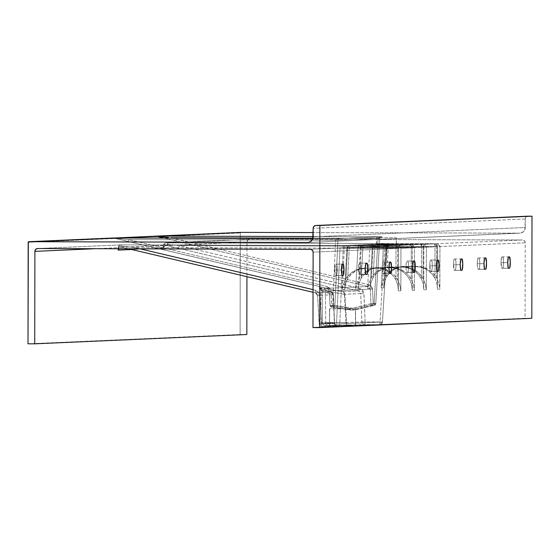 <?xml version="1.0" encoding="UTF-8"?>
<svg xmlns="http://www.w3.org/2000/svg" width="560" height="560" viewBox="0 0 560 560"><rect width="100%" height="100%" fill="white"/><g stroke="black" fill="none" stroke-linecap="round" stroke-linejoin="round"><path stroke-width="0.42" stroke-dasharray="2.8 2.1" d="M501.011 262.605A5.67 0.847 90.2 0 0 501.844 268.247A5.67 0.847 90.2 0 0 501.851 268.247L508.564 268.261L501.851 268.247L503.02 267.757L503.552 262.493L503.041 257.278L501.865 256.9L501.025 261.499L501.683 268.142L508.473 268.226L502.698 268.205A5.67 0.847 90.2 0 0 503.552 262.514A5.67 0.847 90.2 0 0 502.719 256.858L501.865 256.9A5.67 0.847 90.2 0 0 501.011 262.605L507.738 262.626L501.011 262.605M477.253 263.648A5.67 0.847 90.2 0 0 478.086 269.29A5.67 0.847 90.2 0 0 478.093 269.283L484.813 269.304L478.093 269.283L479.269 268.8L479.731 265.713L479.661 260.393L478.961 257.901L477.946 258.055L477.4 260.491L477.316 265.818L477.925 269.185L484.715 269.262L478.94 269.248A5.67 0.847 90.2 0 0 479.801 263.557A5.67 0.847 90.2 0 0 478.968 257.901L478.114 257.943A5.67 0.847 90.2 0 0 477.253 263.648L483.987 263.669L477.253 263.648M453.495 264.691A5.67 0.847 90.2 0 0 454.328 270.326A5.67 0.847 90.2 0 0 454.335 270.326L461.055 270.347L454.335 270.326L455.511 269.843L455.973 266.756L455.903 261.436L455.203 258.944L454.188 259.098L453.649 261.534L454.013 269.913L454.335 270.326L460.964 270.305L455.182 270.291A5.67 0.847 90.2 0 0 456.043 264.6A5.67 0.847 90.2 0 0 455.21 258.944L454.356 258.986A5.67 0.847 90.2 0 0 453.495 264.691L460.229 264.712L453.495 264.691M382.228 267.82A5.67 0.847 90.2 0 0 383.061 273.455A5.67 0.847 90.2 0 0 383.068 273.455L389.788 273.476L383.068 273.455L384.244 272.972L384.706 269.885L384.636 264.565L383.936 262.073L382.921 262.227L382.382 264.663L382.291 269.99L382.9 273.357L389.697 273.434L383.915 273.42A5.67 0.847 90.2 0 0 384.776 267.729A5.67 0.847 90.2 0 0 383.943 262.073L390.67 262.094L383.936 262.073A5.67 0.847 90.2 0 0 383.936 262.073L383.089 262.108A5.67 0.847 90.2 0 0 382.228 267.82L388.962 267.841L382.228 267.82M358.477 268.863A5.67 0.847 90.2 0 0 359.31 274.498L366.03 274.519L359.31 274.498L360.486 274.015L360.948 270.928L360.885 265.608L360.178 263.116L359.17 263.27L358.624 265.706L358.988 274.085L359.31 274.498L365.939 274.477L360.164 274.463A5.67 0.847 90.2 0 0 361.018 268.772A5.67 0.847 90.2 0 0 360.185 263.116L366.912 263.137L360.178 263.116A5.67 0.847 90.2 0 0 360.178 263.116L359.331 263.151A5.67 0.847 90.2 0 0 358.477 268.863L365.204 268.884L358.477 268.863M334.719 269.906A5.67 0.847 90.2 0 0 335.552 275.541A5.67 0.847 90.2 0 0 335.559 275.541L342.279 275.562L335.559 275.541L336.728 275.058L337.267 269.794L336.749 264.579L335.58 264.194L334.719 269.906L335.391 275.443L342.181 275.52L336.406 275.506A5.67 0.847 90.2 0 0 337.267 269.815A5.67 0.847 90.2 0 0 336.434 264.159L343.154 264.18L336.427 264.159A5.67 0.847 90.2 0 0 336.427 264.159L335.58 264.194A5.67 0.847 90.2 0 0 334.719 269.906L341.453 269.927L334.719 269.906M429.744 265.734A5.67 0.847 90.2 0 0 430.577 271.369L437.297 271.39L430.577 271.369L431.753 270.886L432.222 267.799L432.152 262.479L431.452 259.987L430.437 260.141L429.891 262.577L430.255 270.956L430.577 271.369L437.206 271.348L431.431 271.334A5.67 0.847 90.2 0 0 432.285 265.643A5.67 0.847 90.2 0 0 431.452 259.987L430.598 260.029A5.67 0.847 90.2 0 0 429.744 265.734L436.471 265.755L429.744 265.734M405.986 266.777A5.67 0.847 90.2 0 0 406.819 272.412A5.67 0.847 90.2 0 0 406.826 272.412L413.546 272.433L406.826 272.412L407.995 271.929L408.464 268.842L408.394 263.522L407.694 261.03L406.679 261.184L406.133 263.62L406.049 268.947L406.658 272.314L413.448 272.391L407.673 272.377A5.67 0.847 90.2 0 0 408.534 266.686A5.67 0.847 90.2 0 0 407.701 261.03A5.67 0.847 90.2 0 0 407.694 261.03L414.421 261.051L406.847 261.072A5.67 0.847 90.2 0 0 405.986 266.777L412.72 266.798L405.986 266.777M320.684 290.5L325.36 290.969A2.835 2.198 -79.9 0 0 323.785 288.239L318.619 287.539L320.068 288.407L331.198 292.138L315.385 292.831L122.311 247.324L166.453 245.385L358.582 290.934L342.769 291.627L318.346 287.609L331.198 292.138L315.385 292.831L316.911 293.776L317.59 295.449L333.361 294.756L334.544 323.127L319.228 323.799L317.59 295.449L333.361 294.756L334.558 323.078L333.2 294.847L322.07 291.116L322.532 322.784L322.07 291.116L320.789 290.262L325.36 290.969L325.738 322.644L321.048 322.728L334.376 323.015A2.835 2.639 91.1 0 0 337.008 325.801L322.028 326.494L336.959 326.536A2.835 2.807 -92.5 0 0 339.766 323.855L343.224 248.143A2.835 2.807 87.5 0 1 346.031 245.462L347.179 245.413A2.835 2.807 -92.5 0 0 344.372 248.094L342.111 248.094A2.835 1.68 89.8 0 1 343.777 245.483A2.835 1.68 -90.2 0 0 342.111 248.094L340.004 248.157A2.835 0.427 90.2 0 0 339.584 245.483L395.584 245.546L310.317 249.291L395.584 245.546L398.384 248.395L398.307 290.941L400.855 290.829L400.925 248.283L412.384 247.779L412.307 290.325L414.428 290.234L414.505 247.688L423.836 247.275L423.759 289.821L426.307 289.709L426.384 247.163L437.409 246.68L437.339 289.226L439.88 289.114L439.957 246.568L525.224 242.823L525.091 318.276L312.984 327.586L525.091 318.276L525.224 242.823L524.755 241.248L522.424 239.981L437.157 243.726L166.53 242.879L249.809 239.218L522.424 239.981L249.809 239.218A2.835 2.807 -92.5 0 0 247.002 242.053L163.17 245.728L164.283 243.67L166.334 242.879L249.809 239.218L247.821 240.044L247.002 242.053L246.939 276.689L247.002 242.053L163.17 245.728L163.695 244.328L167.426 244.174L179.466 245.623L384.713 246.19L380.058 321.958L365.127 321.916L363.818 292.635L362.656 290.192L360.5 288.582L179.466 245.623L384.713 246.19A2.835 0.427 -89.8 0 1 385.14 243.488L168.063 242.879A2.835 0.427 90.2 0 0 167.706 244.202A2.835 0.427 -89.8 0 1 168.063 242.879L165.361 243.068L163.695 244.328L167.426 244.174L179.466 245.623L359.639 288.302L363.93 293.545L365.127 321.916L380.058 321.958A2.835 0.427 -89.8 0 1 379.631 324.66L336.959 326.536L322.028 326.494L337.4 325.815L324.093 325.5L379.631 324.66A2.835 2.807 -92.5 0 0 382.438 321.979L339.766 323.855L343.224 248.143L344.372 248.094L342.146 289.597L344.694 289.485L346.913 247.982L357.945 247.499L355.719 289.002L358.267 288.89L360.493 247.387L369.824 246.974L367.598 288.477L370.146 288.365L372.372 246.862L383.397 246.379L381.178 287.882L383.719 287.77L385.945 246.267L387.086 246.218L382.438 321.979L339.766 323.855A2.835 2.807 87.5 0 1 336.959 326.536A2.835 0.427 -89.8 0 1 336.952 326.536A2.835 0.427 -89.8 0 1 336.539 323.869L340.004 248.157L134.757 247.583L139.986 248.815L134.757 247.583L121.324 246.064L119.112 247.044L118.349 248.836M396.214 244.58L376.579 244.524L376.593 237.72L396.34 237.762L396.319 244.566L376.481 244.538L386.855 244.622L396.214 244.58L396.326 237.762L376.481 237.727L376.474 244.538L396.214 244.58M350.588 310.002L349.286 308.91L329.483 308.798L352.282 308.777L353.269 309.883L354.487 310.016L355.579 308.84L355.551 325.577L329.602 325.521L329.63 308.784L329.455 325.535L355.404 325.591L355.432 308.854L354.634 308.875L355.537 308.833L354.704 310.009L374.08 305.319A1.701 1.68 -103.5 0 0 375.753 303.709L355.124 308.658L334.922 305.501L337.911 240.198L379.771 238.364L375.753 303.709L355.124 308.658A1.701 1.68 76.5 0 1 355.103 308.854A1.701 1.68 -81.1 0 0 355.124 308.658L334.922 305.501A1.701 1.68 98.9 0 1 333.228 307.111L331.751 307.111A1.701 1.68 98.7 0 1 330.078 305.494L350.7 308.644L370.916 303.695L370.3 289.121L329.238 290.927L330.078 305.494L350.7 308.644L370.916 303.695A1.701 1.68 -103.8 0 0 372.603 305.312L354.487 310.016L374.08 305.319L353.626 309.96L352.282 308.777L349.286 308.91L351.106 310.072L331.751 307.111L351.106 310.072L333.228 307.111L352.408 310.107L355.103 308.854A1.701 1.68 -103.5 0 0 355.124 308.658A1.701 1.68 98.9 0 1 355.096 308.854L353.108 310.037L351.106 310.072M120.981 244.874L339.584 245.483L120.981 244.874A2.835 0.427 -89.8 0 1 121.324 246.064A2.835 0.427 90.2 0 0 120.981 244.874L120.981 244.874A2.835 2.807 -92.5 0 0 118.167 247.702L95.655 248.689L118.167 247.702L118.993 245.7L120.981 244.874L37.702 248.528L120.981 244.874L346.031 245.462A2.835 2.807 -92.5 0 0 343.224 248.143L340.004 248.157L336.539 323.869L321.608 323.827L336.539 323.869A2.835 0.427 90.2 0 0 336.952 326.536L379.631 324.66L364.7 324.618A2.835 0.427 90.2 0 0 365.127 321.916A2.835 0.427 -89.8 0 1 364.7 324.618L325.164 325.57L337.008 325.801A2.835 2.639 -88.9 0 1 334.376 323.015L333.2 294.847L322.07 291.116L320.789 290.262A2.835 2.807 -92.5 0 0 318.619 287.539A2.835 2.807 87.5 0 1 320.789 290.262L321.048 322.728L325.738 322.644L325.36 290.969L344.351 294.357A2.835 2.198 -79.9 0 0 342.769 291.627L323.785 288.239A2.835 2.198 100.1 0 1 325.36 290.969L344.351 294.357L345.996 322.504L325.738 322.644A2.835 2.219 -90.4 0 0 327.95 325.451A2.835 2.219 89.6 0 1 325.738 322.644L346.591 322.595L344.932 294.252L360.703 293.559L360.08 291.879L358.582 290.934L342.769 291.627A2.835 2.807 87.5 0 1 344.932 294.252L360.703 293.559L361.9 321.923L346.591 322.595L344.925 294.252A2.835 2.807 -92.5 0 0 342.769 291.627L343.966 292.593L344.351 294.357L344.918 294.252L344.351 294.357L345.996 322.504A2.835 2.219 -90.4 0 0 348.208 325.311A2.835 2.219 89.6 0 1 345.996 322.504L346.591 322.595A2.835 2.807 -92.5 0 0 349.384 325.29A2.835 2.807 87.5 0 1 346.591 322.595L361.9 321.923A2.835 2.807 -92.5 0 0 364.7 324.618A2.835 2.807 87.5 0 1 361.9 321.923L365.127 321.916L361.9 321.923L360.703 293.559L363.93 293.545L360.703 293.559L358.582 290.934A2.835 0.441 103.3 0 0 359.639 288.302A2.835 0.441 -76.7 0 1 358.582 290.934L178.409 248.255A2.835 0.441 103.3 0 0 179.466 245.623A2.835 0.441 -76.7 0 1 178.409 248.255L166.712 245.448A2.835 0.805 103.6 0 0 167.706 244.202A2.835 0.805 -76.4 0 1 166.712 245.448L164.066 245.847L163.079 246.911L162.855 248.15L163.17 245.728L162.89 247.583M409.157 244.951L398.125 245.434L349.72 245.301L360.752 244.818L409.157 244.951L411.439 245.777L412.384 247.779L412.307 290.325L411.355 283.738L409.675 279.622L407.239 275.919L404.138 272.762L400.484 270.277L394.289 268.023L378.588 267.54L372.967 268.247L370.265 269.136L365.309 271.901L363.125 273.735L359.534 278.166L361.172 247.639L412.384 247.779L361.172 247.639L359.534 278.166A22.694 22.435 87.5 0 1 378.588 267.54L394.583 267.708L400.33 269.311L405.461 272.384L407.673 274.407L411.222 279.258L411.271 247.695L362.866 247.562L361.228 278.096L364.819 273.665L367.003 271.824L371.966 269.059L377.454 267.638L391.608 267.498L380.289 267.463A22.694 22.435 -92.5 0 0 361.228 278.096L358.967 283.388L358.267 288.89L355.719 289.002L356.979 283.472L359.534 278.166L356.979 283.472L355.719 289.002L357.945 247.499L346.913 247.982A2.835 2.807 87.5 0 1 349.72 245.301L360.752 244.818A2.835 2.807 -92.5 0 0 357.945 247.499L361.172 247.639L357.945 247.499L360.752 244.818L361.172 247.639A2.835 0.427 90.2 0 0 360.752 244.818L409.157 244.951L398.125 245.434A2.835 2.807 87.5 0 1 400.925 248.283L349.293 248.157L347.655 278.691L351.246 274.26L355.824 270.879L358.386 269.654L363.881 268.233L378.035 268.093L383.936 268.912L389.424 271.271L394.1 275.002L397.642 279.853L397.698 248.29L397.642 279.853A22.694 22.435 -92.5 0 0 378.035 268.093L362.18 268.31L356.692 269.731L351.729 272.496L347.613 276.437L345.961 278.768L347.592 248.234L396.004 248.367L395.948 279.93L392.406 275.079L387.723 271.341L385.063 269.976L379.316 268.38L365.015 268.135L376.334 268.17A22.694 22.435 87.5 0 1 395.948 279.93L397.915 285.362L398.307 290.941L400.855 290.829L399.903 285.278L397.642 279.853L399.903 285.278L400.855 290.829L400.925 248.283L412.384 247.779L411.439 245.777L409.472 244.965M398.384 248.395L313.117 252.133L398.384 248.395A2.835 2.807 -92.5 0 0 395.584 245.546L395.584 245.546A2.835 0.427 -89.8 0 1 396.004 248.367L398.412 248.388L398.307 290.941L397.915 285.362L395.948 279.93L396.004 248.367L395.584 245.546L347.179 245.413L347.592 248.234L345.961 278.768A22.694 22.435 87.5 0 1 365.015 268.135L366.709 268.058A22.694 22.435 -92.5 0 0 347.655 278.691L345.394 283.983L344.694 289.485L342.146 289.597L343.406 284.067L345.961 278.768L343.406 284.067L342.146 289.597L344.372 248.094L347.592 248.234L344.372 248.094L347.046 245.413L395.584 245.546L398.412 248.388L347.592 248.234A2.835 0.427 90.2 0 0 347.179 245.413L339.584 245.483A2.835 0.427 -89.8 0 1 340.004 248.157L134.757 247.583A2.835 0.378 103.3 0 0 134.526 248.801A2.835 0.378 -76.7 0 1 134.757 247.583L122.591 246.141L122.311 247.324L166.453 245.385A2.835 0.805 103.6 0 0 167.426 244.174A2.835 0.805 -76.4 0 1 166.453 245.385L165.648 245.315L162.855 248.15L131.719 249.515L162.855 248.15L162.876 247.765M360.493 247.387L358.267 288.89L358.967 283.388L361.228 278.096L362.866 247.562L360.458 247.394L362.866 247.562L363.293 244.706L372.631 244.293L421.036 244.433L411.705 244.839L363.293 244.706L372.631 244.293A2.835 2.807 -92.5 0 0 369.824 246.974L360.493 247.387A2.835 2.807 87.5 0 1 363.293 244.706A2.835 0.427 90.2 0 0 362.866 247.562L411.271 247.695L411.222 279.258A22.694 22.435 -92.5 0 0 391.608 267.498L389.907 267.575A22.694 22.435 87.5 0 1 412.307 290.325L414.428 290.234L413.476 284.683L411.222 279.258L413.476 284.683L414.428 290.234L414.505 247.688L411.271 247.695L423.836 247.275L423.759 289.821L426.307 289.709L425.355 284.158L423.094 278.74L423.15 247.177L374.745 247.037L373.107 277.571L376.698 273.14L378.882 271.306L383.845 268.541L389.333 267.12L403.487 266.973L409.388 267.792L414.876 270.151L419.552 273.889L423.094 278.74A22.694 22.435 -92.5 0 0 403.487 266.973L387.632 267.19L382.144 268.611L377.181 271.383L375.004 273.217L371.413 277.648L373.051 247.114L421.456 247.247L421.4 278.81L417.858 273.959L415.639 271.936L410.515 268.863L404.768 267.26L390.467 267.022L401.786 267.05A22.694 22.435 87.5 0 1 421.4 278.81L423.367 284.249L423.759 289.821L423.367 284.249L421.4 278.81L421.456 247.247L423.864 247.275L373.051 247.114L371.413 277.648A22.694 22.435 87.5 0 1 390.467 267.022L392.168 266.945A22.694 22.435 -92.5 0 0 373.107 277.571L370.846 282.863L370.146 288.365L367.598 288.477L368.858 282.954L371.413 277.648L368.858 282.954L367.598 288.477L369.824 246.974L373.051 247.114L369.824 246.974L372.631 244.293L373.051 247.114A2.835 0.427 90.2 0 0 372.631 244.293L421.036 244.433A2.835 0.427 -89.8 0 1 421.456 247.247L421.036 244.433L423.836 247.275A2.835 2.807 -92.5 0 0 421.036 244.433L411.705 244.839A2.835 2.807 87.5 0 1 414.505 247.688L411.705 244.839L411.271 247.695A2.835 0.427 -89.8 0 1 411.705 244.839L363.167 244.706L360.458 247.408L363.167 244.706L372.631 244.293L421.036 244.433L423.864 247.275L423.794 288.421M370.188 286.972L372.337 246.869L374.745 247.037L372.337 246.869L370.146 288.365L370.846 282.863L373.107 277.571L374.745 247.037A2.835 0.427 -89.8 0 1 375.172 244.188A2.835 2.807 -92.5 0 0 375.046 244.188L386.204 243.698L434.616 243.838L423.584 244.321A2.835 2.807 87.5 0 1 426.384 247.163L423.15 247.177L423.094 278.74L425.355 284.158L426.307 289.709L426.384 247.163L437.409 246.68L435.029 246.652L434.609 243.838L423.584 244.321L375.172 244.188L386.204 243.698L434.609 243.838A2.835 0.427 -89.8 0 1 434.616 243.838A2.835 0.427 -89.8 0 1 435.029 246.652L434.973 278.215L431.431 273.364L426.755 269.633L421.267 267.274L415.359 266.455L401.212 266.595L395.717 268.016L390.761 270.781L388.577 272.622L384.986 277.053L386.624 246.519L437.444 246.68L437.339 289.226L439.88 289.114L438.928 283.563L436.674 278.138L436.73 246.582L388.318 246.442L386.687 276.976L388.339 274.645L392.455 270.711L397.418 267.946L402.906 266.525L417.06 266.378L422.961 267.197L428.449 269.556L433.132 273.294L436.674 278.138A22.694 22.435 -92.5 0 0 417.06 266.378L404.04 266.42L415.359 266.455A22.694 22.435 87.5 0 1 434.973 278.215L436.94 283.654L437.367 288.526L436.94 283.654L434.973 278.215L435.029 246.652L386.624 246.519L384.986 277.053A22.694 22.435 87.5 0 1 404.04 266.42L405.741 266.35A22.694 22.435 -92.5 0 0 386.687 276.976L384.426 282.268L383.719 287.77L381.178 287.882L382.431 282.359L384.986 277.053L382.431 282.359L381.178 287.882L383.397 246.379L372.372 246.862A2.835 2.807 87.5 0 1 375.172 244.188L386.204 243.698A2.835 2.807 -92.5 0 0 383.397 246.379L386.624 246.519L383.397 246.379L386.204 243.698L386.624 246.519A2.835 0.427 90.2 0 0 386.204 243.698L434.609 243.838L437.444 246.68L437.367 287.826M383.761 286.377L385.91 246.274L388.318 246.442A2.835 0.427 -89.8 0 1 388.752 243.586L389.893 243.537A2.835 2.807 -92.5 0 0 387.086 246.218L385.945 246.267A2.835 2.807 87.5 0 1 388.752 243.586A2.835 2.807 -92.5 0 0 385.945 246.267L383.719 287.77L384.426 282.268L386.687 276.976L388.318 246.442L385.945 246.267M338.828 238.644L312.872 238.546L339.038 238.616L382.004 236.733L313.145 236.537L382.004 236.733L380.464 237.209L379.771 238.364L337.911 240.198L338.261 239.064L339.038 238.616L381.717 236.747M527.814 216.181A2.835 2.807 -92.5 0 0 525.266 219.002L525.252 227.507L313.145 236.817L525.252 227.507A5.67 5.607 -92.5 0 1 519.631 233.163L313.152 232.589L519.631 233.163L308.042 242.452L520.723 233.058L523.6 231.518L524.818 229.677L525.322 218.449L526.512 216.643L528.073 216.167M387.037 246.169L387.086 246.218A2.835 2.807 87.5 0 1 389.753 243.544L387.121 246.197L382.466 322L380.058 321.958L384.713 246.19L387.086 246.218L382.466 322L379.757 324.66A2.835 2.807 87.5 0 1 379.631 324.66A2.835 0.427 90.2 0 0 380.058 321.958L382.438 321.979A2.835 2.807 87.5 0 1 379.757 324.66L336.952 326.536A2.835 0.427 90.2 0 0 336.959 326.536L322.021 326.494L319.2 323.82L317.555 295.47L319.963 295.477L317.555 295.47L319.2 323.82L321.608 323.827L319.228 323.799A2.835 2.807 -92.5 0 0 322.028 326.494A2.835 0.427 -89.8 0 1 322.021 326.494A2.835 0.427 90.2 0 0 322.028 326.494A2.835 0.427 -89.8 0 1 321.608 323.827L319.963 295.477L315.595 290.234L313.054 289.632L317.268 290.927L319.172 292.873L319.837 294.567L321.608 323.827A2.835 0.427 90.2 0 0 322.021 326.494A2.835 2.807 87.5 0 1 319.228 323.799L334.544 323.127L333.361 294.756A2.835 2.807 -92.5 0 0 331.198 292.138A2.835 2.618 -71.5 0 1 333.2 294.847L332.668 293.09L331.198 292.138A2.835 2.807 87.5 0 1 333.361 294.756L333.368 294.756M531.825 318.297L525.091 318.276L531.825 318.297M240.793 232.393A0.567 0.56 -92.5 0 0 240.282 232.953L240.107 334.502L28 343.812L246.834 334.523L240.107 334.502L240.282 232.953L240.842 232.386M164.024 238.126L368.172 286.503L368.914 284.655L372.554 289.114L373.163 303.422L374.108 303.422L378.105 238.343L312.984 238.161L378.105 238.343L374.108 303.422L373.163 303.422L372.463 288.344L370.944 285.712L368.914 284.655L172.592 238.154L368.914 284.655L368.172 286.503L327.033 288.302L328.566 289.247L329.238 290.927L370.3 289.121L369.67 287.448L368.172 286.503L327.033 288.302L113.589 238.063L115.276 237.993L113.589 238.063L327.033 288.302L329.238 290.927L330.078 305.494A1.701 1.68 -81.3 0 0 331.751 307.111M350.721 308.84L329.483 308.798L350.721 308.84A1.701 1.68 98.7 0 1 350.7 308.644A1.701 1.68 -103.8 0 0 350.721 308.84M320.068 288.407A2.835 2.618 -71.5 0 1 322.07 291.116A2.835 2.618 108.5 0 0 320.068 288.407M329.602 325.521L355.537 325.584L329.602 325.521M312.872 238.546L339.038 238.616L336.707 239.071L335.65 240.205L332.675 305.242L331.73 305.242L330.897 290.941L327.187 286.489L329.777 288.092L330.792 290.171L331.73 305.242L332.675 305.242L335.65 240.205L128.513 239.631L327.187 286.489L327.026 288.302L327.187 286.489L128.513 239.631L113.946 238.049A1.988 1.008 101.6 0 1 113.631 238.077A1.988 1.008 -78.4 0 0 113.946 238.049L113.141 238.063L112.812 238.623L28.175 242.263L112.749 238.553A0.567 0.56 87.5 0 1 113.281 237.986M156.142 236.18L156.247 236.103A0.567 0.56 87.5 0 0 155.708 236.663L156.002 236.18A0.567 0.56 -92.5 0 0 155.708 236.663L240.282 232.953L112.812 238.623L113.589 238.063A1.988 1.008 -78.4 0 0 113.631 238.077L128.352 241.444L128.513 239.631L128.352 241.444L327.026 288.302L329.238 290.927M118.167 247.702L118.174 248.752L118.167 247.702L118.657 247.632L118.167 247.702M525.266 219.002L313.159 228.312L525.266 219.002M331.618 292.264L331.198 292.138M379.771 238.364L378.105 238.343L382.004 236.733L379.771 238.364L378.105 238.343L379.316 237.195L382.004 236.733L379.771 238.364L375.753 303.709A1.701 1.68 76.5 0 1 374.08 305.319L372.603 305.312A1.701 1.68 76.2 0 1 370.916 303.695A1.701 1.659 -99 0 0 372.603 305.312A1.701 1.659 81 0 1 370.944 303.702L370.3 289.121L368.172 286.503L156.247 236.194M331.751 307.104A1.701 1.694 107.5 0 1 331.226 307.02A1.701 1.694 -72.5 0 0 331.751 307.104L331.73 305.242L331.751 307.104L333.228 307.111L332.675 305.242L333.228 307.111A1.701 1.659 -84.1 0 0 334.894 305.508L332.675 305.242L334.894 305.508A1.701 1.659 95.9 0 1 333.228 307.111A1.701 1.68 -81.1 0 0 334.922 305.501L337.911 240.198L335.65 240.205L337.911 240.198L339.038 238.616L335.65 240.205L128.513 239.631L113.946 238.049M381.899 236.733L338.611 238.63M155.652 236.74L156.226 236.138L155.652 236.74L112.749 238.553A0.567 0.56 -92.5 0 1 113.26 237.986M112.994 238.238L113.589 238.063M329.217 290.941L330.897 290.941L329.217 290.941L330.064 305.501A1.701 1.694 -72.5 0 0 331.226 307.02A1.701 1.694 107.5 0 1 330.064 305.501L330.148 305.501M113.358 238.014L112.812 238.623L113.358 238.014M114.828 237.993L113.421 238.056M170.961 237.769L170.87 238.147M372.554 289.114L370.3 289.121L372.554 289.114M370.944 303.702L373.163 303.422L370.944 303.702M373.163 303.422L372.603 305.312L373.163 303.422M374.164 305.158L374.08 305.319A1.701 1.694 -116.6 0 0 375.774 303.716L375.774 303.716A1.701 1.694 63.4 0 1 374.08 305.319L374.108 303.422L374.164 305.158M374.108 303.422L375.774 303.716L374.108 303.422M121.177 247.289L122.311 247.324L122.591 246.141L121.324 246.064L118.657 247.632A2.835 1.659 32.4 0 1 118.839 248.822L120.267 247.597L121.667 247.254L128.611 248.787M165.781 245.315L165.431 245.343M334.376 323.015L334.544 323.127A2.835 2.807 -92.5 0 0 337.337 325.822A2.835 2.807 87.5 0 1 334.544 323.127L322.532 322.784A2.835 2.639 91.1 0 0 325.164 325.57M325.108 325.57A2.835 2.639 -88.9 0 1 322.532 322.784L321.048 322.728L321.944 324.751L325.115 325.57L337.211 325.808L335.524 325.094L334.572 323.099M337.092 323.89L339.766 323.855L337.092 323.89M385.91 246.288L388.619 243.593L389.76 243.544A2.835 2.807 87.5 0 1 389.893 243.537L385.14 243.488A2.835 0.427 90.2 0 0 384.713 246.19L387.086 246.218M315.595 290.234A2.835 0.378 103.3 0 0 315.364 292.831A2.835 0.378 -76.7 0 1 315.595 290.234M315.385 292.831A2.835 0.378 -76.7 0 1 315.364 292.831L313.047 292.278L315.385 292.831L317.59 295.449M121.324 246.064A2.835 0.427 90.2 0 0 121.667 247.254A2.835 0.427 -89.8 0 1 121.324 246.064M118.363 248.759L118.657 247.632L118.839 248.822L121.667 247.254L128.597 248.787M438.179 260.008L431.452 259.987L438.179 260.008M431.452 259.987L438.186 260.008M461.937 258.965L455.21 258.944A5.67 0.847 90.2 0 0 455.203 258.944M485.695 257.922L478.968 257.901A5.67 0.847 90.2 0 0 478.961 257.901M509.446 256.879L502.719 256.858M346.927 279.972L347.655 278.691L349.293 248.157L346.913 247.982L344.694 289.485L345.394 283.983L346.927 279.972M346.885 248.003L349.594 245.308A2.835 2.807 -92.5 0 1 349.72 245.301L398.125 245.434A2.835 0.427 -89.8 0 0 397.698 248.29L400.925 248.283L398.125 245.434L397.698 248.29L349.293 248.157A2.835 0.427 -89.8 0 1 349.72 245.301A2.835 0.427 90.2 0 0 349.293 248.157L346.885 247.989L344.736 288.092M409.178 244.951L360.619 244.818L349.594 245.308A2.835 2.807 -92.5 0 0 346.913 247.982M398.412 248.388L398.342 289.534M360.458 247.394L358.309 287.497M437.409 246.68A2.835 2.807 -92.5 0 0 434.609 243.838M372.337 246.883L375.046 244.188A2.835 2.807 -92.5 0 0 372.372 246.862M426.384 247.163L423.584 244.321L423.15 247.177L426.384 247.163M375.172 244.188A2.835 0.427 90.2 0 0 374.745 247.037L423.15 247.177A2.835 0.427 -89.8 0 1 423.584 244.321L375.172 244.188M439.768 287.721L439.957 246.568L436.73 246.582L436.674 278.138L438.928 283.563L439.768 287.721M525.224 242.823A2.835 2.807 -92.5 0 0 522.424 239.981L437.157 243.726A2.835 2.807 87.5 0 1 439.957 246.568L525.224 242.823M439.957 246.568L437.157 243.726L436.73 246.582L439.957 246.568M388.752 243.586A2.835 0.427 90.2 0 0 388.318 246.442L436.73 246.582A2.835 0.427 -89.8 0 1 437.157 243.726L388.752 243.586M501.844 268.247L508.571 268.261M478.086 269.29L484.82 269.304M454.328 270.326L461.062 270.347M383.061 273.455L389.795 273.476M359.31 274.498L366.037 274.519M335.552 275.541L342.279 275.562M430.577 271.369L437.304 271.39M406.819 272.412L413.553 272.433M396.326 244.573L396.34 237.762M355.551 325.577L355.579 308.84M249.676 239.225L165.844 242.9M379.792 238.378L375.781 303.723L374.472 305.27L354.781 309.995M330.057 305.501L331.506 307.09L350.812 310.044M329.483 308.798L329.455 325.535M333.396 294.777L331.464 292.208L319.263 288.078L320.544 290.346M376.474 244.538L376.481 237.727M120.848 244.881L37.576 248.535M121.667 247.254L165.697 245.315L162.883 247.688M519.89 233.163L307.783 242.473M317.555 295.47L315.364 292.831M414.428 261.051L407.701 261.03M343.161 264.18L336.434 264.159M366.919 263.137L360.185 263.116M390.677 262.094L383.943 262.073M365.68 268.086L363.979 268.156M379.253 267.484L377.559 267.561M391.132 266.966L389.431 267.043M404.705 266.371L403.011 266.441M434.616 243.838L437.444 246.68"/><path stroke-width="0.84" d="M508.578 268.261A5.67 0.847 -89.8 0 1 508.571 268.261A5.67 0.847 -89.8 0 1 507.738 262.626L508.256 267.848L509.425 268.226L509.754 267.778L510.272 261.408L509.446 256.879L508.277 257.362L507.738 262.626A5.67 0.847 -89.8 0 1 508.599 256.914L509.446 256.879A5.67 0.847 -89.8 0 1 509.453 256.879A5.67 0.847 -89.8 0 1 510.286 262.535A5.67 0.847 -89.8 0 1 509.425 268.226L508.578 268.261M484.82 269.304L484.82 269.304A5.67 0.847 -89.8 0 1 483.987 263.669L484.498 268.891L485.674 269.269L485.996 268.821L486.514 262.451L485.695 257.922L484.519 258.405L483.987 263.669A5.67 0.847 -89.8 0 1 484.841 257.957L485.695 257.922A5.67 0.847 -89.8 0 1 486.528 263.578A5.67 0.847 -89.8 0 1 485.674 269.269L484.813 269.304M461.069 270.347A5.67 0.847 -89.8 0 1 461.062 270.347A5.67 0.847 -89.8 0 1 460.229 264.712L460.747 269.927L461.916 270.312L462.238 269.864L462.763 263.494L461.937 258.965L460.761 259.448L460.229 264.712A5.67 0.847 -89.8 0 1 461.09 259L461.937 258.965A5.67 0.847 -89.8 0 1 461.944 258.965A5.67 0.847 -89.8 0 1 462.777 264.621A5.67 0.847 -89.8 0 1 461.916 270.312L461.055 270.347M389.802 273.476A5.67 0.847 -89.8 0 1 389.795 273.476A5.67 0.847 -89.8 0 1 388.962 267.841L389.473 273.056L390.649 273.441L390.971 272.993L391.489 266.623L390.67 262.094L389.494 262.577L388.962 267.841A5.67 0.847 -89.8 0 1 389.823 262.129L390.67 262.094A5.67 0.847 -89.8 0 1 390.677 262.094A5.67 0.847 -89.8 0 1 391.51 267.75A5.67 0.847 -89.8 0 1 390.649 273.441L389.788 273.476M366.044 274.519A5.67 0.847 -89.8 0 1 366.037 274.519A5.67 0.847 -89.8 0 1 365.204 268.884L365.722 274.099L366.891 274.484L367.22 274.036L367.738 267.666L366.912 263.137L365.736 263.62L365.204 268.884A5.67 0.847 -89.8 0 1 366.065 263.172L366.912 263.137A5.67 0.847 -89.8 0 1 366.919 263.137A5.67 0.847 -89.8 0 1 367.752 268.793A5.67 0.847 -89.8 0 1 366.891 274.484L366.03 274.519M342.286 275.562A5.67 0.847 -89.8 0 1 342.279 275.562A5.67 0.847 -89.8 0 1 341.453 269.927L341.964 275.142L343.133 275.527L343.462 275.079L343.98 268.709L343.154 264.18L341.985 264.663L341.453 269.927A5.67 0.847 -89.8 0 1 342.307 264.215L343.154 264.18A5.67 0.847 -89.8 0 1 343.161 264.18A5.67 0.847 -89.8 0 1 343.994 269.836A5.67 0.847 -89.8 0 1 343.133 275.527L342.286 275.562M437.311 271.39A5.67 0.847 -89.8 0 1 437.304 271.39A5.67 0.847 -89.8 0 1 436.471 265.755L436.989 270.97L438.158 271.355L438.487 270.907L439.005 264.537L438.179 260.008L437.003 260.491L436.471 265.755A5.67 0.847 -89.8 0 1 437.332 260.043L438.179 260.008A5.67 0.847 -89.8 0 1 438.186 260.008A5.67 0.847 -89.8 0 1 439.019 265.664A5.67 0.847 -89.8 0 1 438.158 271.355L437.311 271.39M413.553 272.433L413.553 272.433A5.67 0.847 -89.8 0 1 412.72 266.798L413.231 272.013L414.407 272.398L414.729 271.95L415.247 265.58L414.421 261.051L413.252 261.534L412.72 266.798A5.67 0.847 -89.8 0 1 413.574 261.086L414.421 261.051A5.67 0.847 -89.8 0 1 414.428 261.051A5.67 0.847 -89.8 0 1 415.261 266.707A5.67 0.847 -89.8 0 1 414.407 272.398L413.546 272.433M527.527 216.223L532 216.181L531.825 318.297L319.718 327.607L319.893 225.491L315.966 225.477A2.835 2.807 87.5 0 0 313.159 228.312L313.145 236.817A5.67 5.607 87.5 0 1 307.524 242.473L28.742 241.696L308.042 242.452L310.639 241.528L312.711 238.987L313.159 228.312L313.635 226.737L315.42 225.533L319.893 225.491L319.718 327.607L312.984 327.586L313.117 252.133L312.648 250.558L310.863 249.347L37.702 248.528L35.721 249.354L34.895 251.363L34.734 343.833L28 343.812L28.343 241.864L113.309 237.986L312.872 238.546M155.743 236.411L240.821 232.386L156.275 236.103A0.567 0.56 -92.5 0 0 156.247 236.103A0.567 0.56 87.5 0 1 156.275 236.103L313.145 236.537L156.275 236.103L240.842 232.386L313.152 232.589L240.842 232.386A0.567 0.56 -92.5 0 0 240.793 232.393M139.986 248.815L313.054 289.632L139.986 248.815M315.84 225.484L527.947 216.174A2.835 2.807 -92.5 0 1 528.073 216.167L315.966 225.477L532 216.181L319.893 225.491L532 216.181L531.825 318.297L312.984 327.586L313.117 252.133A2.835 2.807 87.5 0 0 310.317 249.291L37.702 248.528A2.835 2.807 87.5 0 0 37.576 248.535L37.576 248.535A2.835 2.807 87.5 0 0 34.895 251.363L95.655 248.689L34.895 251.363L34.734 343.833L28 343.812L28.175 242.263A0.567 0.56 87.5 0 1 28.742 241.696L113.288 237.986A0.567 0.56 87.5 0 1 113.309 237.986A0.567 0.56 -92.5 0 0 113.26 237.986M246.939 276.689L246.834 334.523L34.734 343.833L246.834 334.523L246.939 276.689M172.592 238.154L170.961 237.769L312.984 238.161L170.961 237.769L172.592 238.154M155.813 236.32L156.772 236.166A1.988 1.449 -74.6 0 1 156.247 236.194L115.276 237.993L156.247 236.194L164.024 238.126M118.482 248.22L118.181 250.11L118.174 248.752L118.181 250.11L131.719 249.515L118.181 250.11L119.035 248.584M168.532 237.496L156.772 236.166L168.532 237.496M156.247 236.194A1.988 1.449 105.4 0 0 156.772 236.166L155.652 236.74L156.226 236.138L114.828 237.993M170.87 238.147L170.961 237.769M134.547 250.18L313.047 292.278L134.533 250.173A2.835 0.378 103.3 0 0 134.547 250.18A2.835 0.378 -76.7 0 1 134.526 248.801A2.835 0.378 103.3 0 0 134.533 250.173L128.597 248.787M128.611 248.787L133.504 249.935M118.363 248.759L118.181 250.11L118.86 248.759M413.448 272.391L414.407 272.398L413.448 272.391M437.206 271.348L438.158 271.355L437.206 271.348M342.181 275.52L343.133 275.527L342.181 275.52M365.939 274.477L366.891 274.484L365.939 274.477M389.697 273.434L390.649 273.441L389.697 273.434M460.964 270.305L461.916 270.312L460.964 270.305M484.715 269.262L485.674 269.269L484.715 269.262M508.473 268.226L509.425 268.226L508.473 268.226M113.288 237.986L28.714 241.696"/></g></svg>
